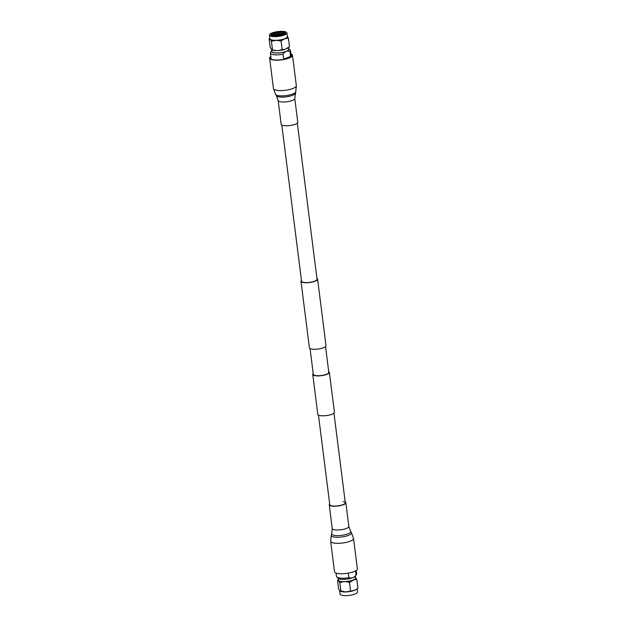 <?xml version="1.0" encoding="UTF-8"?>
<svg xmlns="http://www.w3.org/2000/svg" width="627" height="627" viewBox="0 0 627 627"><rect width="100%" height="100%" fill="white"/><g stroke="black" fill="none" stroke-linecap="round" stroke-linejoin="round"><path stroke-width="0.94" d="M328.713 371.584A8.37 2.304 172.8 0 1 329.371 372.336A8.37 2.304 172.8 0 1 326.753 374.413A8.37 2.304 172.8 0 1 317.897 375.902A8.37 2.304 172.8 0 1 312.755 374.429A8.37 2.304 172.8 0 1 313.21 373.543M329.371 372.336L334.41 412.252A8.37 2.304 172.8 0 1 331.801 414.337A8.37 2.304 172.8 0 1 322.944 415.819A8.37 2.304 172.8 0 1 317.803 414.353L312.755 374.429M297.323 123.104L317.05 279.25A7.814 2.155 172.8 0 1 314.613 281.194A7.814 2.155 172.8 0 1 306.344 282.581A7.814 2.155 172.8 0 1 301.548 281.209L281.821 125.063M316.948 278.427A8.37 2.304 172.8 0 1 317.607 279.18L326.009 345.72A8.37 2.304 172.8 0 1 323.391 347.797A8.37 2.304 172.8 0 1 314.535 349.286A8.37 2.304 172.8 0 1 309.393 347.82L300.991 281.28A8.37 2.304 172.8 0 1 301.438 280.387M317.607 279.18A8.37 2.304 172.8 0 1 314.989 281.264A8.37 2.304 172.8 0 1 306.133 282.746A8.37 2.304 172.8 0 1 300.991 281.28M325.562 346.613L328.814 372.407A7.814 2.155 172.8 0 1 326.377 374.343A7.814 2.155 172.8 0 1 318.108 375.73A7.814 2.155 172.8 0 1 313.312 374.366L310.051 348.573M355.344 576.221L355.564 577.992A8.582 2.367 172.8 0 1 352.883 580.124A8.582 2.367 172.8 0 1 343.8 581.644A8.582 2.367 172.8 0 1 338.533 580.14L338.306 578.376M355.556 570.891L356.081 575.045L353.691 577.381L351.755 578.11L348.863 577.663A10.15 2.798 172.8 0 1 336.848 577.067A10.15 2.798 172.8 0 1 336.487 576.456L336.056 573.039M348.863 577.663L348.291 573.133M357.131 588.784L357.531 591.904A8.786 2.422 172.8 0 1 354.788 594.09A8.786 2.422 172.8 0 1 345.485 595.65A8.786 2.422 172.8 0 1 340.093 594.106L339.654 590.634M355.501 577.475L356.802 579.622L354.161 579.716L349.466 582.405L346.026 581.644L343.032 581.746L339.818 582.718L338.909 580.994L337.514 580.241L338.596 588.8L339.85 590.869L345.822 591.951L354.318 590.399L356.285 589.411A8.786 2.422 172.8 0 1 354.318 590.399A8.786 2.422 172.8 0 1 345.822 591.951A8.786 2.422 172.8 0 1 340.68 591.379A8.786 2.422 172.8 0 1 340.469 591.292M356.865 588.98L357.884 588.173L356.802 579.622M339.85 590.869L340.9 591.277L339.818 582.718M337.514 580.241L338.439 579.426M349.466 582.405L350.54 590.963M355.595 570.868L356.081 575.045M356.199 570.499L356.63 573.917A10.15 2.798 172.8 0 1 356.434 574.598A10.15 2.798 172.8 0 1 356.112 574.967M356.434 574.598L355.391 576.15A8.888 2.445 172.8 0 1 353.691 577.381M351.755 578.11A8.888 2.445 172.8 0 1 338.243 578.313L336.848 577.067M338.196 580.234A8.927 2.461 172.8 0 1 338.447 579.473M355.901 577.898A8.927 2.461 172.8 0 1 354.161 579.716M351.888 580.578A8.927 2.461 172.8 0 1 346.026 581.644M343.032 581.746A8.927 2.461 172.8 0 1 338.909 580.994M330.664 541.32A11.529 3.174 172.8 0 0 333.76 543.037A11.529 3.174 172.8 0 0 346.496 542.316A11.529 3.174 172.8 0 0 353.534 538.436L357.374 568.83A11.529 3.174 172.8 0 1 350.336 572.717A11.529 3.174 172.8 0 1 337.6 573.439A11.529 3.174 172.8 0 1 334.505 571.722L330.664 541.32L331.26 535.09A10.236 2.821 172.8 0 0 333.972 536.986A10.236 2.821 172.8 0 0 345.885 536.195A10.236 2.821 172.8 0 0 351.402 532.542L350.564 531.226A9.562 2.633 172.8 0 1 345.406 534.635A9.562 2.633 172.8 0 1 334.285 535.372A9.562 2.633 172.8 0 1 331.746 533.601L331.26 535.09M345.179 501.937A8.37 2.304 172.8 0 1 345.838 502.689A8.37 2.304 172.8 0 1 340.727 505.511A8.37 2.304 172.8 0 1 331.479 506.036A8.37 2.304 172.8 0 1 329.23 504.79A8.37 2.304 172.8 0 1 329.677 503.896M343.188 501.6A7.814 2.155 172.8 0 1 345.289 502.76A7.814 2.155 172.8 0 1 340.516 505.393A7.814 2.155 172.8 0 1 331.879 505.887A7.814 2.155 172.8 0 1 329.778 504.719L318.461 415.105M271.499 49.525L271.734 51.414A8.582 2.367 -7.2 0 0 277.009 52.919A8.582 2.367 -7.2 0 0 286.092 51.39A8.582 2.367 -7.2 0 0 288.773 49.259L288.561 47.574M283.874 59.338L282.871 54.118L285.261 51.782L287.197 51.046L290.089 51.5A10.15 2.798 -7.2 0 0 290.513 50.544A10.15 2.798 -7.2 0 0 290.152 49.933L288.757 48.687A8.888 2.445 -7.2 0 0 288.694 48.624M290.089 51.5L290.411 57.19M285.144 33.701A6.975 1.92 -7.2 0 0 285.16 33.49A6.975 1.92 -7.2 0 0 280.872 32.267A6.975 1.92 -7.2 0 0 273.497 33.513A6.975 1.92 -7.2 0 0 271.319 35.245A6.975 1.92 -7.2 0 0 271.381 35.433M284.846 33.976A6.975 1.92 -7.2 0 0 273.631 34.563A6.975 1.92 -7.2 0 0 271.734 35.637M273.262 33.098A7.25 1.999 -7.2 0 0 271.193 35.277A7.25 1.999 -7.2 0 0 283.122 34.885A7.25 1.999 -7.2 0 0 285.285 33.497A7.25 1.999 -7.2 0 0 281.586 31.82A7.25 1.999 -7.2 0 0 273.262 33.098M284.164 35.073A8.786 2.422 -7.2 0 0 286.907 32.894A8.786 2.422 -7.2 0 0 281.515 31.35A8.786 2.422 -7.2 0 0 272.212 32.91A8.786 2.422 -7.2 0 0 269.469 35.096A8.786 2.422 -7.2 0 0 274.869 36.632A8.786 2.422 -7.2 0 0 284.164 35.073M287.15 36.131L288.404 38.2L284.634 38.756L281.068 40.982L276.139 40.308L271.42 41.296L270.159 39.227A8.786 2.422 -7.2 0 0 276.139 40.308A8.786 2.422 -7.2 0 0 284.634 38.756A8.786 2.422 -7.2 0 0 287.378 36.578L286.907 32.894M277.949 34.994A6.693 1.842 -7.2 0 0 273.991 35.951A6.693 1.842 -7.2 0 0 273.662 36.084M283.631 34.673A6.975 1.92 -7.2 0 0 273.772 35.723A6.975 1.92 -7.2 0 0 273.09 36.005M283.725 34.634A6.693 1.842 -7.2 0 0 273.944 35.567A6.693 1.842 -7.2 0 0 272.988 35.99M284.156 34.422A6.975 1.92 -7.2 0 0 273.725 35.331A6.975 1.92 -7.2 0 0 272.518 35.896M284.196 34.399A6.693 1.842 -7.2 0 0 273.897 35.183A6.693 1.842 -7.2 0 0 272.479 35.88M284.478 34.164A6.975 1.92 -7.2 0 0 273.678 34.947A6.975 1.92 -7.2 0 0 272.142 35.723M284.54 34.195A6.693 1.842 -7.2 0 0 284.344 34.101A6.693 1.842 -7.2 0 0 273.842 34.791A6.693 1.842 -7.2 0 0 272.251 35.629A6.693 1.842 -7.2 0 0 272.087 35.77M269.469 35.096L269.939 38.78A8.786 2.422 -7.2 0 0 270.159 39.227L269.116 38.827L269.798 38.271M283.098 34.893A6.693 1.842 -7.2 0 0 278.67 34.9M282.934 34.955A6.975 1.92 -7.2 0 0 278.702 35.01M277.949 35.104A6.975 1.92 -7.2 0 0 273.834 36.1M282.236 35.183A6.693 1.842 -7.2 0 0 278.764 35.284M277.949 35.386A6.693 1.842 -7.2 0 0 274.563 36.154M281.907 35.284A6.975 1.92 -7.2 0 0 278.796 35.41M277.957 35.52A6.975 1.92 -7.2 0 0 274.908 36.162M280.818 35.559A6.693 1.842 -7.2 0 0 278.858 35.684M277.965 35.802A6.693 1.842 -7.2 0 0 276.037 36.162M280.065 35.715A6.975 1.92 -7.2 0 0 278.89 35.817M277.965 35.935A6.975 1.92 -7.2 0 0 276.797 36.131M271.812 49.87L272.502 49.854L271.812 49.87L270.198 47.378L269.116 38.827M281.068 40.982L282.15 49.541L278.929 50.513L275.935 50.615L272.502 49.854L271.42 41.296M282.15 49.541L284.791 49.447L289.486 46.759L288.404 38.2M287.064 48.585A8.927 2.461 -7.2 0 0 288.248 47.84L289.486 46.759M283.663 59.079L290.709 56.406M271.656 50.779A8.888 2.445 -7.2 0 0 271.609 50.85L270.566 52.402A10.15 2.798 -7.2 0 0 270.37 53.083A10.15 2.798 -7.2 0 0 283.051 54.228M271.609 50.85A8.888 2.445 -7.2 0 0 275.386 52.958A8.888 2.445 -7.2 0 0 285.261 51.782M287.197 51.046A8.888 2.445 -7.2 0 0 288.757 48.687M271.867 49.894A8.927 2.461 -7.2 0 0 271.891 49.909A8.927 2.461 -7.2 0 0 275.935 50.615M278.929 50.513A8.927 2.461 -7.2 0 0 284.791 49.447M270.848 56.861A10.965 3.017 -7.2 0 0 270.182 58.099A10.965 3.017 -7.2 0 0 273.129 59.73A10.965 3.017 -7.2 0 0 285.246 59.04A10.965 3.017 -7.2 0 0 291.939 55.348A10.965 3.017 -7.2 0 0 290.991 54.314M270.801 56.501A11.529 3.174 -7.2 0 0 269.626 58.17A11.529 3.174 -7.2 0 0 272.721 59.886A11.529 3.174 -7.2 0 0 285.457 59.165A11.529 3.174 -7.2 0 0 292.495 55.278A11.529 3.174 -7.2 0 0 290.944 53.961M294.776 98.463A8.37 2.304 -7.2 0 1 289.658 101.284A8.37 2.304 -7.2 0 1 280.41 101.809A8.37 2.304 -7.2 0 1 278.161 100.563L281.162 124.311A8.37 2.304 -7.2 0 0 283.412 125.557A8.37 2.304 -7.2 0 0 292.66 125.032A8.37 2.304 -7.2 0 0 297.77 122.21L294.776 98.463L295.74 91.91A10.236 2.821 -7.2 0 1 288.914 95.124A10.236 2.821 -7.2 0 1 278.216 95.633A10.236 2.821 -7.2 0 1 275.598 94.458L273.466 88.564A11.529 3.174 -7.2 0 0 276.562 90.288A11.529 3.174 -7.2 0 0 289.298 89.559A11.529 3.174 -7.2 0 0 296.336 85.68L295.74 91.91M345.838 502.689L348.839 526.437A8.37 2.304 172.8 0 1 343.729 529.259A8.37 2.304 172.8 0 1 334.473 529.784A8.37 2.304 172.8 0 1 332.224 528.537L331.746 533.601M278.592 34.893L278.106 34.94M278.161 100.563L276.436 95.774A9.562 2.633 -7.2 0 0 278.89 96.871A9.562 2.633 -7.2 0 0 288.875 96.401A9.562 2.633 -7.2 0 0 295.254 93.399M345.289 502.76L333.964 413.146M348.839 526.437L350.564 531.226M329.23 504.79L332.224 528.537M353.534 538.436L351.402 532.542M278.913 35.911L278.513 34.806L277.941 35.041L277.965 36.029M291.273 56.587L290.513 50.544M271.13 59.126L270.37 53.083M273.466 88.564L269.626 58.17M276.436 95.774L275.598 94.458M296.336 85.68L292.495 55.278"/></g></svg>

